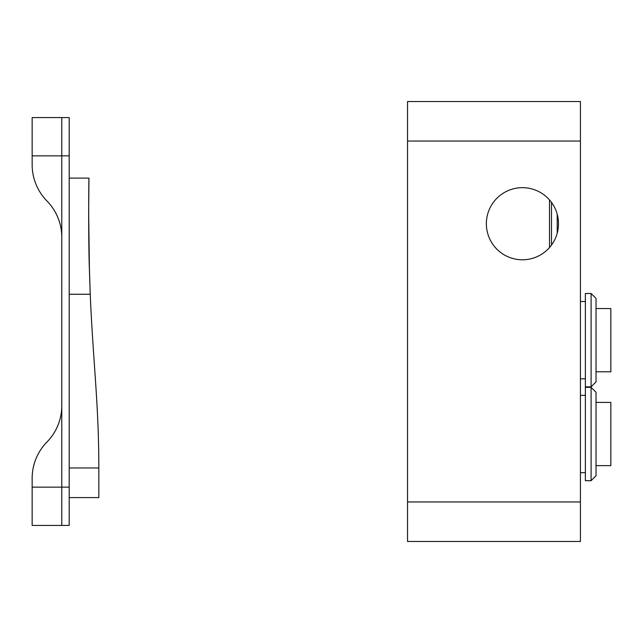 <?xml version="1.0" encoding="UTF-8"?>
<svg xmlns="http://www.w3.org/2000/svg" width="643" height="643" viewBox="0 0 643 643"><rect width="100%" height="100%" fill="white"/><g stroke="black" fill="none" stroke-linecap="round" stroke-linejoin="round"><path stroke-width="0.96" d="M551.501 245.055L551.501 202.408M549.508 247.539L549.508 199.925M557.208 233.232L557.208 214.223M596.029 308.56L610.85 308.56L610.85 371.783L596.029 371.783M596.029 340.171L596.029 298.432L591.094 293.489L591.094 386.845L596.029 381.91L596.029 340.171M591.094 293.489L585.363 293.489L585.363 386.845L591.094 386.845M610.85 402.405L596.029 402.405L610.85 402.405L610.85 465.628L596.029 465.628M596.029 434.017L596.029 392.278L591.094 387.343L591.094 480.699L596.029 475.756L596.029 434.017M585.363 387.343L591.094 387.343L585.363 387.343L585.363 480.699L591.094 480.699M522.421 259.788A36.056 36.056 0 0 1 491.196 205.704A36.056 36.056 0 0 1 553.655 205.704A36.056 36.056 0 0 1 522.421 259.788M407.541 141.042L407.541 541.47L580.42 541.47L580.42 101.53L407.541 101.53L407.541 141.042L580.42 141.042M32.15 478.296L32.15 487.137L32.15 478.296A51.866 51.866 0 0 1 46.971 441.998A51.866 51.866 0 0 0 61.784 405.701L61.784 487.137L32.15 487.137L32.15 525.419L61.784 525.419L61.784 487.137L61.784 525.419L69.195 525.419L69.195 487.137L61.784 487.137L61.784 117.581L32.15 117.581L32.15 164.704A51.866 51.866 0 0 0 46.971 201.002A51.866 51.866 0 0 1 61.784 237.299L61.784 117.581L69.195 117.581L69.195 487.137M98.829 497.602L69.195 497.602L98.829 497.602L98.829 467.967C98.829 403.82 93.082 361.639 90.237 294.245L89.256 265.238C88.372 237.677 88.766 178.143 88.951 178.103L88.662 212.037M89.248 265.093L89.281 266.21M89.465 272.696L88.662 213.114L88.951 178.103L69.195 178.103M88.662 215.823L88.67 220.919M89.144 260.552L90.237 294.245L69.195 294.245M407.541 501.958L580.42 501.958M69.195 155.863L32.15 155.863M98.829 467.967L69.195 467.967M580.42 378.823L585.363 378.823M580.42 301.519L585.363 301.519M580.42 395.365L585.363 395.365L580.42 395.365M580.42 472.669L585.363 472.669"/></g></svg>
